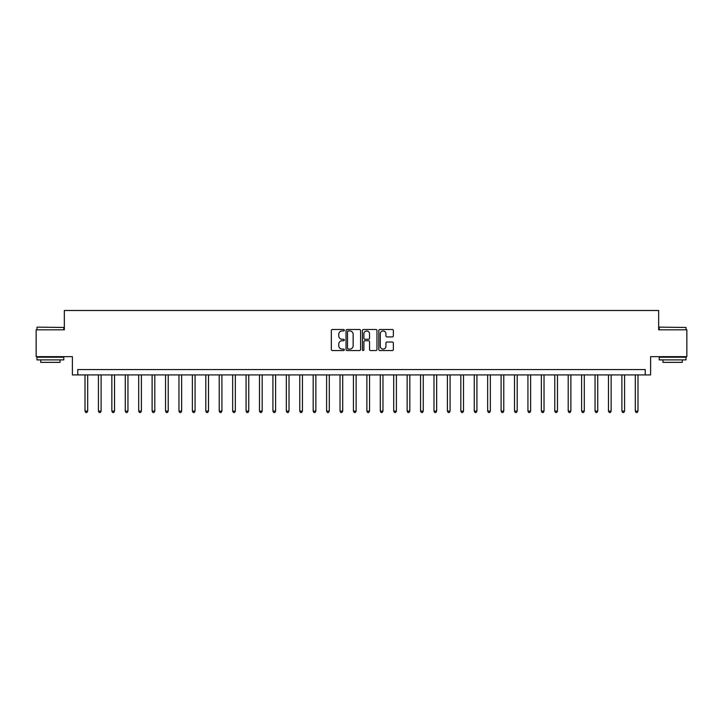 <?xml version="1.0" encoding="UTF-8"?>
<svg xmlns="http://www.w3.org/2000/svg" width="723" height="723" viewBox="0 0 723 723"><rect width="100%" height="100%" fill="white"/><g stroke="black" fill="none" stroke-linecap="round" stroke-linejoin="round"><path stroke-width="1.08" d="M344.32 330.221A0.741 0.741 0 0 0 343.579 329.489L332.381 329.489A1.057 1.057 0 0 0 331.333 330.538L331.333 349.507A1.057 1.057 0 0 0 332.381 350.565L343.579 350.565A0.741 0.741 0 0 0 344.32 349.824A0.741 0.741 0 0 0 343.579 349.092L342.133 349.092A3.371 3.371 0 0 1 338.762 345.721L338.762 344.139A3.371 3.371 0 0 1 342.133 340.759L343.579 340.759A0.741 0.741 0 0 0 344.32 340.027A0.741 0.741 0 0 0 343.579 339.286L342.133 339.286A3.371 3.371 0 0 1 338.762 335.915L338.762 334.333A3.371 3.371 0 0 1 342.133 330.962L343.579 330.962A0.741 0.741 0 0 0 344.32 330.221M392.3 336.918A1.057 1.057 0 0 0 393.357 335.861L393.357 330.538A1.057 1.057 0 0 0 392.3 329.489L379.864 329.489A1.057 1.057 0 0 0 378.816 330.538L378.816 349.507A1.057 1.057 0 0 0 379.864 350.565L392.3 350.565A1.057 1.057 0 0 0 393.357 349.507L393.357 343.082A1.057 1.057 0 0 0 392.3 342.024L386.977 342.024A1.057 1.057 0 0 0 385.928 343.082L385.928 346.272A2.82 2.82 0 0 1 383.109 349.092A2.82 2.82 0 0 1 380.289 346.272L380.289 333.782A2.82 2.82 0 0 1 383.109 330.962A2.82 2.82 0 0 1 385.928 333.782L385.928 335.861A1.057 1.057 0 0 0 386.977 336.918L392.3 336.918M645.241 374.921L650.61 374.921L650.61 356.665L686.85 356.665L686.85 329.824L658.662 329.824L658.662 310.492L64.338 310.492L64.338 329.824L36.15 329.824L36.15 356.665L72.39 356.665L72.39 374.921L645.241 374.921L645.241 369.552L77.759 369.552L77.759 374.921M360.578 330.538A1.057 1.057 0 0 0 359.521 329.489L347.085 329.489A1.057 1.057 0 0 0 346.037 330.538L346.037 349.507A1.057 1.057 0 0 0 347.085 350.565L359.521 350.565A1.057 1.057 0 0 0 360.578 349.507L360.578 330.538M363.479 329.489L375.915 329.489A1.057 1.057 0 0 1 376.963 330.538L376.963 349.507A1.057 1.057 0 0 1 375.915 350.565L370.592 350.565A1.057 1.057 0 0 1 369.534 349.507L369.534 341.816A1.057 1.057 0 0 0 368.486 340.759L364.952 340.759A1.057 1.057 0 0 0 363.895 341.816L363.895 349.824A0.741 0.741 0 0 1 363.163 350.565A0.741 0.741 0 0 1 362.422 349.824L362.422 330.538A1.057 1.057 0 0 1 363.479 329.489M348.242 330.962A0.741 0.741 0 0 0 347.51 331.694L347.51 348.35A0.741 0.741 0 0 0 348.242 349.092L349.778 349.092A3.371 3.371 0 0 0 353.149 345.721L353.149 334.333A3.371 3.371 0 0 0 349.778 330.962L348.242 330.962M369.534 333.836A2.82 2.82 0 0 0 366.715 331.017A2.82 2.82 0 0 0 363.895 333.836L363.895 338.237A1.057 1.057 0 0 0 364.952 339.286L368.486 339.286A1.057 1.057 0 0 0 369.534 338.237L369.534 333.836M85.007 374.921L85.007 411.107L87.691 411.107L87.691 374.921M87.691 411.107L86.887 412.508L85.811 412.508L85.007 411.107M98.427 374.921L98.427 411.107L101.112 411.107L101.112 374.921M101.112 411.107L100.307 412.508L99.232 412.508L98.427 411.107M111.848 374.921L111.848 411.107L114.532 411.107L114.532 374.921M114.532 411.107L113.728 412.508L112.652 412.508L111.848 411.107M125.269 374.921L125.269 411.107L127.953 411.107L127.953 374.921M127.953 411.107L127.149 412.508L126.073 412.508L125.269 411.107M138.699 374.921L138.699 411.107L141.383 411.107L141.383 374.921M141.383 411.107L140.569 412.508L139.503 412.508L138.699 411.107M37.28 327.139L63.796 327.465L37.28 327.139M50.375 359.891L36.954 359.891L36.954 357.207L63.796 357.207L63.796 359.891L50.375 359.891M60.045 359.891L60.045 362.359L40.714 362.359L40.714 359.891M659.521 327.139L686.046 327.465L659.521 327.139M672.625 359.891L659.204 359.891L659.204 357.207L686.046 357.207L686.046 359.891L672.625 359.891M682.286 359.891L682.286 362.359L662.955 362.359L662.955 359.891M152.119 374.921L152.119 411.107L154.803 411.107L154.803 374.921M154.803 411.107L153.999 412.508L152.924 412.508L152.119 411.107M165.54 374.921L165.54 411.107L168.224 411.107L168.224 374.921M168.224 411.107L167.42 412.508L166.344 412.508L165.54 411.107M178.961 374.921L178.961 411.107L181.645 411.107L181.645 374.921M181.645 411.107L180.84 412.508L179.765 412.508L178.961 411.107M192.381 374.921L192.381 411.107L195.065 411.107L195.065 374.921M195.065 411.107L194.261 412.508L193.186 412.508L192.381 411.107M205.802 374.921L205.802 411.107L208.486 411.107L208.486 374.921M208.486 411.107L207.682 412.508L206.606 412.508L205.802 411.107M219.223 374.921L219.223 411.107L221.907 411.107L221.907 374.921M221.907 411.107L221.102 412.508L220.036 412.508L219.223 411.107M232.652 374.921L232.652 411.107L235.337 411.107L235.337 374.921M235.337 411.107L234.523 412.508L233.457 412.508L232.652 411.107M246.073 374.921L246.073 411.107L248.757 411.107L248.757 374.921M248.757 411.107L247.953 412.508L246.877 412.508L246.073 411.107M259.494 374.921L259.494 411.107L262.178 411.107L262.178 374.921M262.178 411.107L261.374 412.508L260.298 412.508L259.494 411.107M272.914 374.921L272.914 411.107L275.599 411.107L275.599 374.921M275.599 411.107L274.794 412.508L273.719 412.508L272.914 411.107M286.335 374.921L286.335 411.107L289.019 411.107L289.019 374.921M289.019 411.107L288.215 412.508L287.139 412.508L286.335 411.107M299.756 374.921L299.756 411.107L302.44 411.107L302.44 374.921M302.44 411.107L301.636 412.508L300.56 412.508L299.756 411.107M313.176 374.921L313.176 411.107L315.861 411.107L315.861 374.921M315.861 411.107L315.056 412.508L313.99 412.508L313.176 411.107M326.606 374.921L326.606 411.107L329.29 411.107L329.29 374.921M329.29 411.107L328.486 412.508L327.411 412.508L326.606 411.107M340.027 374.921L340.027 411.107L342.711 411.107L342.711 374.921M342.711 411.107L341.907 412.508L340.831 412.508L340.027 411.107M353.448 374.921L353.448 411.107L356.132 411.107L356.132 374.921M356.132 411.107L355.327 412.508L354.252 412.508L353.448 411.107M366.868 374.921L366.868 411.107L369.552 411.107L369.552 374.921M369.552 411.107L368.748 412.508L367.673 412.508L366.868 411.107M380.289 374.921L380.289 411.107L382.973 411.107L382.973 374.921M382.973 411.107L382.169 412.508L381.093 412.508L380.289 411.107M393.71 374.921L393.71 411.107L396.394 411.107L396.394 374.921M396.394 411.107L395.589 412.508L394.514 412.508L393.71 411.107M407.139 374.921L407.139 411.107L409.824 411.107L409.824 374.921M409.824 411.107L409.01 412.508L407.944 412.508L407.139 411.107M420.56 374.921L420.56 411.107L423.244 411.107L423.244 374.921M423.244 411.107L422.44 412.508L421.364 412.508L420.56 411.107M433.981 374.921L433.981 411.107L436.665 411.107L436.665 374.921M436.665 411.107L435.861 412.508L434.785 412.508L433.981 411.107M447.401 374.921L447.401 411.107L450.086 411.107L450.086 374.921M450.086 411.107L449.281 412.508L448.206 412.508L447.401 411.107M460.822 374.921L460.822 411.107L463.506 411.107L463.506 374.921M463.506 411.107L462.702 412.508L461.626 412.508L460.822 411.107M474.243 374.921L474.243 411.107L476.927 411.107L476.927 374.921M476.927 411.107L476.123 412.508L475.047 412.508L474.243 411.107M487.664 374.921L487.664 411.107L490.348 411.107L490.348 374.921M490.348 411.107L489.543 412.508L488.477 412.508L487.664 411.107M501.093 374.921L501.093 411.107L503.777 411.107L503.777 374.921M503.777 411.107L502.964 412.508L501.898 412.508L501.093 411.107M514.514 374.921L514.514 411.107L517.198 411.107L517.198 374.921M517.198 411.107L516.394 412.508L515.318 412.508L514.514 411.107M527.935 374.921L527.935 411.107L530.619 411.107L530.619 374.921M530.619 411.107L529.814 412.508L528.739 412.508L527.935 411.107M541.355 374.921L541.355 411.107L544.039 411.107L544.039 374.921M544.039 411.107L543.235 412.508L542.16 412.508L541.355 411.107M554.776 374.921L554.776 411.107L557.46 411.107L557.46 374.921M557.46 411.107L556.656 412.508L555.58 412.508L554.776 411.107M568.197 374.921L568.197 411.107L570.881 411.107L570.881 374.921M570.881 411.107L570.076 412.508L569.001 412.508L568.197 411.107M581.617 374.921L581.617 411.107L584.301 411.107L584.301 374.921M584.301 411.107L583.497 412.508L582.431 412.508L581.617 411.107M595.047 374.921L595.047 411.107L597.731 411.107L597.731 374.921M597.731 411.107L596.927 412.508L595.851 412.508L595.047 411.107M608.468 374.921L608.468 411.107L611.152 411.107L611.152 374.921M611.152 411.107L610.348 412.508L609.272 412.508L608.468 411.107M621.888 374.921L621.888 411.107L624.573 411.107L624.573 374.921M624.573 411.107L623.768 412.508L622.693 412.508L621.888 411.107M635.309 374.921L635.309 411.107L637.993 411.107L637.993 374.921M637.993 411.107L637.189 412.508L636.113 412.508L635.309 411.107M36.954 329.824L36.954 327.465M43.073 357.207L43.073 356.665M57.677 357.207L57.677 356.665M63.796 329.824L63.796 327.465M659.204 329.824L659.204 327.465M665.323 357.207L665.323 356.665M679.927 357.207L679.927 356.665M686.046 329.824L686.046 327.465"/></g></svg>
